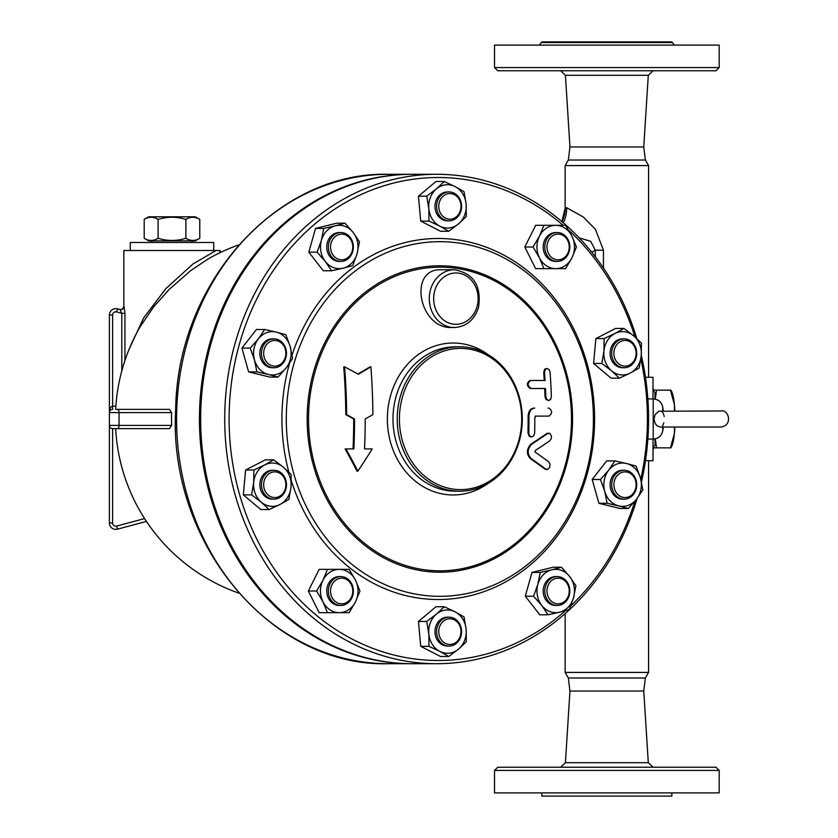 <?xml version="1.0" encoding="UTF-8"?>
<svg xmlns="http://www.w3.org/2000/svg" width="838" height="838" viewBox="0 0 838 838"><rect width="100%" height="100%" fill="white"/><g stroke="black" fill="none" stroke-linecap="round" stroke-linejoin="round"><path stroke-width="1.26" d="M579.1 237.814L590.706 241.334L595.273 250.206L603.454 250.206L595.43 229.329L583.437 217.094L566.677 207.709L565.262 207.709A32.095 31.949 -53.6 0 1 561.994 221.682M563.272 222.772A32.095 30.859 78.1 0 0 566.677 207.709M565.262 207.709L561.9 221.599M648.581 460.722L648.581 672.422L565.137 672.422L565.137 613.605M648.581 165.578L645.365 160.016L568.342 160.016L565.137 165.578L648.581 165.578L648.581 377.278M660.292 427.024L657.285 425.934L655.358 423.86L653.944 419.429L655.086 414.601L658.867 411.228L720.785 410.976C728.672 408.85 733.271 425.704 720.785 427.024L660.292 427.024M662.711 425.767L663.822 422.886M663.476 414.066L662.125 411.542M661.968 411.437L661.276 411.123M664.22 416.496L663.822 415.114M614.086 344.806A14.445 12.507 90 0 0 613.06 359.858A14.445 12.507 90 0 0 624.205 367.735A14.445 12.507 90 0 0 636.712 353.301A14.445 12.507 90 0 0 624.205 338.856A14.445 12.507 90 0 0 614.086 344.806M624.205 367.735L622.603 367.735A14.445 12.507 -90 0 1 611.457 359.858A14.445 12.507 -90 0 1 612.484 344.806A14.445 12.507 -90 0 1 622.603 338.856L624.205 338.856M616.014 345.748A12.842 11.114 -90 0 1 635.162 348.074A12.842 11.114 -90 0 1 623.849 366.059A12.842 11.114 -90 0 1 616.014 345.748M620.34 470.966A14.445 12.507 90 0 0 611.855 486.962A14.445 12.507 90 0 0 624.205 499.144A14.445 12.507 90 0 0 636.712 484.699A14.445 12.507 90 0 0 624.205 470.265A14.445 12.507 90 0 0 620.34 470.966M624.205 499.144L622.603 499.144A14.445 12.507 -90 0 1 610.242 486.962A14.445 12.507 -90 0 1 618.737 470.966A14.445 12.507 -90 0 1 622.603 470.265L624.205 470.265M621.566 472.496A12.842 11.114 -90 0 1 635.885 487.37A12.842 11.114 -90 0 1 617.564 494.242A12.842 11.114 -90 0 1 621.566 472.496M561.177 577.277A14.445 12.507 90 0 0 557.312 576.575A14.445 12.507 90 0 0 544.805 591.01A14.445 12.507 90 0 0 557.312 605.455A14.445 12.507 90 0 0 569.662 593.273A14.445 12.507 90 0 0 561.177 577.277M557.312 605.455L555.709 605.455A14.445 12.507 -90 0 1 543.202 591.01A14.445 12.507 -90 0 1 555.709 576.575L557.312 576.575M561.554 578.807A12.842 11.114 -90 0 1 565.556 600.553A12.842 11.114 -90 0 1 547.245 593.681A12.842 11.114 -90 0 1 561.554 578.807M459.203 623.126A14.445 12.507 90 0 0 449.084 617.177A14.445 12.507 90 0 0 436.577 631.622A14.445 12.507 90 0 0 449.084 646.067A14.445 12.507 90 0 0 460.23 638.179A14.445 12.507 90 0 0 459.203 623.126M449.084 646.067L447.482 646.067A14.445 12.507 -90 0 1 434.974 631.622A14.445 12.507 -90 0 1 447.482 617.177L449.084 617.177M458.878 624.08A12.842 11.114 -90 0 1 451.043 644.391A12.842 11.114 -90 0 1 439.73 626.395A12.842 11.114 -90 0 1 458.878 624.08M353.353 591.01A14.445 12.507 90 0 0 340.846 576.575A14.445 12.507 90 0 0 328.339 591.01A14.445 12.507 90 0 0 340.846 605.455A14.445 12.507 90 0 0 353.353 591.01M340.846 605.455L339.243 605.455A14.445 12.507 -90 0 1 326.736 591.01A14.445 12.507 -90 0 1 339.243 576.575L340.846 576.575M352.767 591.01A12.842 11.114 -90 0 1 336.09 602.134A12.842 11.114 -90 0 1 336.09 579.896A12.842 11.114 -90 0 1 352.767 591.01M284.082 493.194A14.445 12.507 90 0 0 285.109 478.142A14.445 12.507 90 0 0 273.963 470.265A14.445 12.507 90 0 0 261.456 484.699A14.445 12.507 90 0 0 273.963 499.144A14.445 12.507 90 0 0 284.082 493.194M273.963 499.144L272.35 499.144A14.445 12.507 -90 0 1 259.843 484.699A14.445 12.507 -90 0 1 272.35 470.265L273.963 470.265M283.757 492.252A12.842 11.114 -90 0 1 264.609 489.926A12.842 11.114 -90 0 1 275.922 471.941A12.842 11.114 -90 0 1 283.757 492.252M277.828 367.034A14.445 12.507 90 0 0 286.313 351.038A14.445 12.507 90 0 0 273.963 338.856A14.445 12.507 90 0 0 261.456 353.301A14.445 12.507 90 0 0 273.963 367.735A14.445 12.507 90 0 0 277.828 367.034M273.963 367.735L272.35 367.735A14.445 12.507 -90 0 1 259.843 353.301A14.445 12.507 -90 0 1 272.35 338.856L273.963 338.856M278.195 365.504A12.842 11.114 -90 0 1 263.886 350.63A12.842 11.114 -90 0 1 282.197 343.758A12.842 11.114 -90 0 1 278.195 365.504M336.981 260.723A14.445 12.507 90 0 0 340.846 261.425A14.445 12.507 90 0 0 353.353 246.99A14.445 12.507 90 0 0 340.846 232.545A14.445 12.507 90 0 0 328.496 244.727A14.445 12.507 90 0 0 336.981 260.723M340.846 261.425L339.243 261.425A14.445 12.507 -90 0 1 335.378 260.723A14.445 12.507 -90 0 1 326.893 244.727A14.445 12.507 -90 0 1 339.243 232.545L340.846 232.545M338.217 259.193A12.842 11.114 -90 0 1 334.215 237.447A12.842 11.114 -90 0 1 352.526 244.319A12.842 11.114 -90 0 1 338.217 259.193M438.965 214.874A14.445 12.507 90 0 0 449.084 220.823A14.445 12.507 90 0 0 461.591 206.378A14.445 12.507 90 0 0 449.084 191.933A14.445 12.507 90 0 0 437.939 199.821A14.445 12.507 90 0 0 438.965 214.874M449.084 220.823L447.482 220.823A14.445 12.507 -90 0 1 437.363 214.874A14.445 12.507 -90 0 1 436.336 199.821A14.445 12.507 -90 0 1 447.482 191.933L449.084 191.933M440.893 213.92A12.842 11.114 -90 0 1 448.718 193.609A12.842 11.114 -90 0 1 460.041 211.605A12.842 11.114 -90 0 1 440.893 213.92M601.841 363.472L603.936 351.028A21.662 18.761 90 0 0 611.572 370.825L601.841 363.472L593.587 363.472L595.849 338.594L604.104 338.594L614.966 333.503A21.662 18.761 90 0 0 603.936 351.028L604.104 338.594M630.228 373.088L619.366 378.179L611.572 370.825A21.662 18.761 90 0 0 630.228 373.088A21.662 18.761 90 0 0 641.259 355.563L639.153 367.997L630.228 373.088M633.622 335.766L641.426 343.119L641.259 355.563A21.662 18.761 90 0 0 633.622 335.766A21.662 18.761 90 0 0 614.966 333.503L623.901 328.423L633.622 335.766M600.437 479.504L608.66 470.212A21.662 18.761 90 0 0 604.753 491.393L600.437 479.504L592.183 479.504L606.681 460.91L614.935 460.91L626.499 463.508A21.662 18.761 90 0 0 608.66 470.212L614.935 460.91M618.695 505.89L607.141 503.292L604.753 491.393A21.662 18.761 90 0 0 618.695 505.89A21.662 18.761 90 0 0 636.545 499.197L628.322 508.498L618.695 505.89M640.442 478.006L642.819 489.905L636.545 499.197A21.662 18.761 90 0 0 640.442 478.006A21.662 18.761 90 0 0 626.499 463.508L636.126 466.117L640.442 478.006M540.248 572.427L551.813 569.819A21.662 18.761 90 0 0 537.87 584.316L540.248 572.427L531.983 572.427L553.174 567.221L561.439 567.221L569.651 576.523A21.662 18.761 90 0 0 551.813 569.819L561.439 567.221M541.767 605.507L533.555 596.216L537.87 584.316A21.662 18.761 90 0 0 541.767 605.507A21.662 18.761 90 0 0 559.606 612.201L548.042 614.799L541.767 605.507M573.548 597.704L569.232 609.603L559.606 612.201A21.662 18.761 90 0 0 573.548 597.704A21.662 18.761 90 0 0 569.651 576.523L575.926 585.814L573.548 597.704M444.245 606.743L455.107 611.834A21.662 18.761 90 0 0 436.451 614.097L444.245 606.743L435.99 606.743L418.455 621.45L426.72 621.45L436.451 614.097A21.662 18.761 90 0 0 428.815 633.884L426.72 621.45M439.845 651.409L428.983 646.328L428.815 633.884A21.662 18.761 90 0 0 439.845 651.409A21.662 18.761 90 0 0 458.501 649.146L448.77 656.5L439.845 651.409M464.032 616.915L466.138 629.359A21.662 18.761 90 0 0 455.107 611.834L464.032 616.915M466.138 629.359L466.295 641.793L458.501 649.146A21.662 18.761 90 0 0 466.138 629.359M349.111 569.348L355.49 580.179A21.662 18.761 90 0 0 339.243 569.348L349.111 569.348M322.997 580.179L327.449 569.348L339.243 569.348A21.662 18.761 90 0 0 322.997 580.179A21.662 18.761 90 0 0 322.997 601.841L316.617 591.01L322.997 580.179M359.942 591.01L355.49 601.841A21.662 18.761 90 0 0 355.49 580.179L359.942 591.01M339.243 612.672L327.449 612.672L322.997 601.841A21.662 18.761 90 0 0 339.243 612.672A21.662 18.761 90 0 0 355.49 601.841L349.111 612.672L340.846 612.672M291.174 474.528L291.016 486.972A21.662 18.761 90 0 0 283.38 467.175L291.174 474.528M264.724 464.912L273.649 459.821L283.38 467.175A21.662 18.761 90 0 0 264.724 464.912A21.662 18.761 90 0 0 253.694 482.437L253.862 470.003L264.724 464.912M288.911 499.406L279.986 504.497A21.662 18.761 90 0 0 291.016 486.972L288.911 499.406M261.33 502.234L251.599 494.881L253.694 482.437A21.662 18.761 90 0 0 261.33 502.234A21.662 18.761 90 0 0 279.986 504.497L269.124 509.577L261.33 502.234M292.577 358.496L286.292 367.788A21.662 18.761 90 0 0 290.199 346.607L292.577 358.496M276.257 332.11L285.884 334.708L290.199 346.607A21.662 18.761 90 0 0 276.257 332.11A21.662 18.761 90 0 0 258.408 338.803L264.693 329.502L276.257 332.11M278.08 377.09L268.453 374.492A21.662 18.761 90 0 0 286.292 367.788L278.08 377.09L269.826 377.09L248.635 371.883L241.941 348.095L250.195 348.095L258.408 338.803A21.662 18.761 90 0 0 254.511 359.994L250.195 348.095M268.453 374.492L256.889 371.883L254.511 359.994A21.662 18.761 90 0 0 268.453 374.492M352.777 265.573L343.151 268.181A21.662 18.761 90 0 0 357.093 253.684L352.777 265.573M353.186 232.493L359.471 241.784L357.093 253.684A21.662 18.761 90 0 0 353.186 232.493A21.662 18.761 90 0 0 335.347 225.799L344.973 223.201L353.186 232.493M331.586 270.779L325.301 261.477A21.662 18.761 90 0 0 343.151 268.181L331.586 270.779L323.321 270.779L308.824 252.186L315.528 228.397L323.782 228.397L335.347 225.799A21.662 18.761 90 0 0 321.404 240.297L323.782 228.397M325.301 261.477L317.089 252.186L321.404 240.297A21.662 18.761 90 0 0 325.301 261.477M448.77 231.257L439.845 226.166A21.662 18.761 90 0 0 458.501 223.903L448.77 231.257L440.516 231.257L420.728 221.085L428.983 221.085L428.815 208.641A21.662 18.761 90 0 0 439.845 226.166L428.983 221.085M466.138 204.116L466.295 216.55L458.501 223.903A21.662 18.761 90 0 0 466.138 204.116A21.662 18.761 90 0 0 455.107 186.591L464.032 191.672L466.138 204.116M436.451 188.854L444.245 181.5L455.107 186.591A21.662 18.761 90 0 0 436.451 188.854A21.662 18.761 90 0 0 428.815 208.641L426.72 196.207L436.451 188.854M595.849 338.594L615.637 328.423L623.901 328.423M593.587 363.472L611.111 378.179L619.366 378.179M607.141 503.292L598.877 503.292L620.068 508.498L628.322 508.498M533.555 596.216L525.29 596.216L539.787 614.799L548.042 614.799M428.983 646.328L420.728 646.328L440.516 656.5L448.77 656.5M420.728 646.328L418.455 621.45M316.617 591.01L308.353 591.01L319.184 612.672L327.449 612.672M308.353 591.01L319.184 569.348L327.449 569.348M269.124 509.577L260.859 509.577L243.334 494.881L251.599 494.881M243.334 494.881L245.597 470.003L253.862 470.003M245.597 470.003L265.395 459.821L273.649 459.821M248.635 371.883L256.889 371.883M241.941 348.095L256.438 329.502L264.693 329.502M308.824 252.186L317.089 252.186M315.528 228.397L336.708 223.201L344.973 223.201M420.728 221.085L418.455 196.207L435.99 181.5L444.245 181.5M418.455 196.207L426.72 196.207M598.877 503.292L592.183 479.504M525.29 596.216L531.983 572.427M339.243 569.348L340.846 569.348M546.994 246.99A12.842 11.114 -90 0 1 563.67 235.866A12.842 11.114 -90 0 1 563.67 258.104A12.842 11.114 -90 0 1 546.994 246.99M544.805 246.99A14.445 12.507 90 0 0 557.312 261.425A14.445 12.507 90 0 0 569.819 246.99A14.445 12.507 90 0 0 557.312 232.545A14.445 12.507 90 0 0 544.805 246.99M557.312 261.425L555.709 261.425A14.445 12.507 -90 0 1 543.202 246.99A14.445 12.507 -90 0 1 555.709 232.545L557.312 232.545M543.914 268.652L539.463 257.821A21.662 18.761 90 0 0 555.709 268.652L535.65 268.652L524.818 246.99L533.073 246.99L539.463 236.159A21.662 18.761 90 0 0 539.463 257.821L533.073 246.99M571.956 257.821L565.577 268.652L555.709 268.652A21.662 18.761 90 0 0 571.956 257.821A21.662 18.761 90 0 0 571.956 236.159L576.408 246.99L571.956 257.821M555.709 225.328L565.577 225.328L571.956 236.159A21.662 18.761 90 0 0 555.709 225.328A21.662 18.761 90 0 0 539.463 236.159L543.914 225.328L557.312 225.328M524.818 246.99L535.65 225.328L543.914 225.328M557.312 268.652L555.709 268.652M436.65 663.717L412.579 663.717A244.717 211.93 -90 0 1 200.649 419A244.717 211.93 -90 0 1 412.579 174.283L436.65 174.283A244.717 211.93 90 0 0 224.72 419A244.717 211.93 90 0 0 436.65 663.717A244.717 211.93 90 0 0 637.079 498.505M370.867 366.845A339.463 84.868 153.4 0 1 358.402 374.261A351.174 87.791 -153.4 0 0 344.586 366.845A331.324 165.662 90 0 1 346.639 414.601A347.131 86.785 26.6 0 1 354.547 419A333.922 166.961 90 0 1 353.877 448.917L345.979 448.917A331.586 143.581 56.3 0 1 357.857 471.155A345.497 149.604 -56.3 0 0 372.219 448.917L364.54 448.917A337.169 168.585 -90 0 0 365.2 419A347.917 86.974 -26.6 0 0 372.868 414.601A339.317 169.653 -90 0 0 370.867 366.845L370.019 366.845A337.808 84.449 -26.6 0 1 357.962 374.02M353.877 448.917L353.028 448.917A332.236 166.113 -90 0 0 353.709 419A345.507 86.377 -153.4 0 0 345.79 414.601A329.627 164.814 -90 0 0 343.727 366.845L344.586 366.845M345.979 448.917L353.028 448.917M354.547 419L353.709 419M346.639 414.601L345.79 414.601M357.857 471.155L357.009 471.155A329.889 142.848 -123.7 0 0 345.12 448.917M364.54 448.917L371.381 448.917M534.717 408.085C531.24 408.504 529.312 411.175 528.946 416.109A340.165 170.083 90 0 1 528.809 432.963L529.417 435.509L531.585 436.975L533.754 435.791L534.665 432.963A337.976 168.993 -90 0 0 534.801 417.712L535.964 416.109L548.984 416.109C552.504 413.448 552.483 410.777 548.9 408.085L548.052 408.085M531.648 436.975L529.26 436.336L527.982 432.963A338.5 169.255 -90 0 0 528.118 416.109C528.485 411.175 530.412 408.504 533.879 408.085M548.984 416.109L535.126 416.109M550.105 372.46L549.236 369.841L547.057 368.448L545.171 369.652L544.574 372.46A332.99 166.49 90 0 1 545.088 380.483L530.789 380.483C527.165 383.113 527.301 385.794 531.208 388.507L545.507 388.507A332.99 166.49 90 0 1 545.831 396.531L546.575 399.129L548.681 400.543L550.608 399.433L551.362 396.531A330.172 165.086 -90 0 0 550.105 372.46M530.789 380.483L544.239 380.483A331.293 165.652 -90 0 0 543.715 372.46L544.658 369.181L547.057 368.448M531.208 388.507L530.37 388.507C526.474 385.794 526.337 383.113 529.962 380.483M548.733 400.543L546.041 399.558L544.983 396.531A331.293 165.652 -90 0 0 544.658 388.507L530.37 388.507M547.623 433.529A345.706 75.514 157.2 0 1 531.795 444.119C527.28 449 527.05 453.808 531.103 458.554A351.394 76.75 22.8 0 1 545.873 469.144L547.874 469.374L549.686 467.321L550.032 464.168L548.806 461.927A351.185 76.708 -157.2 0 0 535.073 452.059L535.136 450.614A344.146 75.169 -22.8 0 0 549.843 440.746L551.299 438.504L551.425 436.043L549.906 433.435L546.774 433.529L548.838 433.12M547.057 469.552L545.014 469.144A349.781 76.405 -157.2 0 0 530.265 458.554C526.212 453.808 526.453 449 530.957 444.119A344.083 75.158 -22.8 0 0 546.774 433.529M451.357 327.532L451.263 327.532C418.948 328.328 408.085 268.904 440.631 269.763L454.301 269.763A28.88 25.014 90 0 0 429.286 298.653A28.88 25.014 90 0 0 454.301 327.532C466.253 326.736 474.329 320.074 478.508 307.536C481.703 285.842 473.627 273.251 454.301 269.763M565.482 610.672A241.501 209.144 -90 0 1 345.696 635.571A241.501 209.144 -90 0 1 229.099 419A241.501 209.144 -90 0 1 344.408 203.173A241.501 209.144 -90 0 1 563.188 225.328M568.677 230.199A241.501 209.144 -90 0 1 634.942 336.897M640.861 359.062A241.501 209.144 -90 0 1 640.787 479.263M634.9 501.239A241.501 209.144 -90 0 1 570.804 605.801M641.437 481.955A244.717 211.93 90 0 0 641.28 355.343M636.796 338.552A244.717 211.93 90 0 0 436.65 174.283M288.838 472.14A180.526 156.339 -90 0 1 281.914 419A180.526 156.339 -90 0 1 289.519 363.357M292.064 355.008A180.526 156.339 -90 0 1 532.727 275.168A180.526 156.339 -90 0 1 531.03 564.299A180.526 156.339 -90 0 1 291.32 480.698M521.697 419A70.602 61.143 -90 0 1 429.978 480.143A70.602 61.143 -90 0 1 429.978 357.857A70.602 61.143 -90 0 1 521.697 419M522.294 419A72.215 62.536 90 0 0 459.748 346.785A72.215 62.536 90 0 0 397.212 419A72.215 62.536 90 0 0 459.748 491.215A72.215 62.536 90 0 0 522.294 419M488.271 354.736A75.975 65.804 90 0 0 403.319 369.401A75.975 65.804 90 0 0 403.319 468.599A75.975 65.804 90 0 0 488.271 483.264M308.531 419A151.825 131.482 90 0 0 505.754 550.482A151.825 131.482 90 0 0 505.754 287.518A151.825 131.482 90 0 0 308.531 419M286.292 419A177.321 153.564 90 0 0 516.637 572.564A177.321 153.564 90 0 0 516.637 265.437A177.321 153.564 90 0 0 286.292 419M115.874 406.158L112.617 406.158L112.617 315.036A3.205 3.205 0 0 1 116.66 311.935L121.793 313.318L120.002 309.515A3.205 3.195 105 0 0 124.024 306.415L123.846 306.362C122.924 308.96 121.573 309.997 119.813 309.463L117.488 308.834A6.421 6.421 0 0 0 109.401 315.036L109.401 522.964A6.421 6.421 0 0 0 117.488 529.166L146.441 521.404M121.793 370.93L121.793 313.318L124.935 313.318L124.024 306.415M220.048 252.667L219.451 250.51L216.099 250.51L193.054 263.907L165.756 288.743L143.602 318.031L129.241 348.954M140.25 326.558L153.7 306.802L169.234 289.372L190.488 270.789L207.95 259.036M220.132 251.913L220.3 252.542M109.401 522.964L112.617 522.964L112.617 428.627L117.425 428.627A3.205 1.603 -90 0 0 119.038 425.421L119.038 412.579L171.633 412.579L169.391 409.373L115.675 409.373M171.633 412.579A177.478 153.7 90 0 0 171.633 425.421L169.391 428.627L117.425 428.627M238.799 593.105A184.538 184.538 0 0 1 115.675 428.647L118.231 428.627M216.099 250.51L123.846 250.51L123.846 306.362M220.132 251.892L220.132 250.51L219.451 250.51M112.617 406.158C110.668 406.556 109.6 408.693 109.401 412.579A3.205 3.205 0 0 1 112.617 409.373L112.617 406.158M112.617 428.627A3.205 3.205 0 0 1 109.401 425.421L171.633 425.421M120.002 309.515L117.488 308.834L116.66 311.935M130.267 250.51L130.267 242.486L213.711 242.486L213.711 250.51M653.012 439.06L653.012 460.722L645.47 460.722M645.47 377.278L653.012 377.278L653.012 398.94M411.971 663.717A244.717 211.93 -90 0 1 411.374 663.717A244.717 211.93 -90 0 1 199.444 419A244.717 211.93 -90 0 1 411.374 174.283A244.717 211.93 -90 0 1 411.971 174.283M655.002 438.892L655.002 445.481L653.012 447.461M653.012 390.539L655.002 392.519L655.002 399.108M653.755 391.283A36.903 6.411 -90 0 0 653.012 388.025M653.012 449.975A36.903 6.411 -90 0 0 653.755 446.717M565.137 672.422L568.342 677.984L645.365 677.984L648.581 672.422M670.85 390.12L671.605 391.493A28.88 5.018 90 0 1 674.412 404.555A28.88 5.018 90 0 1 674.883 410.976M674.883 427.024A28.88 5.018 90 0 1 674.412 433.445A28.88 5.018 90 0 1 671.605 446.507L670.85 447.88M674.527 410.976L674.412 404.555L670.421 390.12L656.542 390.12L655.285 399.171M655.285 438.829L656.542 447.88L670.421 447.88L674.412 433.445L674.527 427.024M656.542 447.88L653.514 447.88M653.514 390.12L656.542 390.12M144.199 219.42L148.724 216.812L195.254 216.812L199.779 219.42C195.149 216.529 190.519 216.529 185.889 219.42C176.619 216.529 167.359 216.529 158.089 219.42C153.459 216.529 148.829 216.529 144.199 219.42L144.199 238.264C148.829 241.166 153.459 241.166 158.089 238.264C167.359 241.166 176.619 241.166 185.889 238.264C190.519 241.166 195.149 241.166 199.779 238.264L199.779 219.42M185.889 238.264L185.889 219.42M158.089 238.264L158.089 219.42M199.779 238.264L195.254 240.883L148.724 240.883L144.199 238.264M568.342 160.016L569.945 146.954L643.762 146.954L645.365 160.016M674.412 45.105L671.846 41.9L541.872 41.9L539.295 45.105M719.182 45.105L494.525 45.105L494.525 67.574L719.182 67.574L719.182 45.105M494.525 67.574L497.741 70.78L715.977 70.78L719.182 67.574M643.762 146.954L648.298 75.294L653.095 70.78M653.095 767.22L648.298 762.706L643.762 691.046L645.365 677.984M643.762 691.046L569.945 691.046L565.42 762.706L560.612 767.22M671.846 792.895L671.846 796.1L541.872 796.1L541.872 792.895M719.182 792.895L494.525 792.895L494.525 770.426L719.182 770.426L719.182 792.895M719.182 770.426L715.977 767.22L497.741 767.22L494.525 770.426M591.764 252.259L595.273 250.206L595.273 256.721M603.454 268.055L603.454 250.206M663.34 427.024L662.711 430.952L662.711 427.024M662.711 410.976L662.711 407.048C661.528 402.02 658.354 399.317 653.211 398.94L653.211 439.06C658.354 438.683 661.528 435.98 662.711 430.952M528.809 432.963L527.982 432.963M528.946 416.109L528.118 416.109M544.574 372.46L543.715 372.46M545.831 396.531L544.983 396.531M531.795 444.119L530.957 444.119M531.103 458.554L530.265 458.554M545.873 469.144L545.014 469.144M433.665 298.653A25.674 22.238 -90 0 1 467.017 276.414A25.674 22.238 -90 0 1 467.017 320.881A25.674 22.238 -90 0 1 433.665 298.653M459.748 491.215L455.516 491.215A72.215 62.536 -90 0 1 392.98 419A72.215 62.536 -90 0 1 455.516 346.785L459.748 346.785M307.169 419A153.218 132.687 90 0 0 506.204 551.687A153.218 132.687 90 0 0 506.204 286.313A153.218 132.687 90 0 0 307.169 419M124.935 360.529L124.935 313.318M117.488 529.166L116.66 526.065A3.205 3.205 0 0 1 112.617 522.964M144.597 518.575L116.66 526.065M109.401 412.579L119.038 412.579A3.205 1.603 -90 0 0 117.425 409.373M112.617 315.036L109.401 315.036M388.507 663.717A244.717 211.93 -90 0 1 176.577 419A244.717 211.93 -90 0 1 388.507 174.283C277.43 171.308 177.604 282.123 175.687 408.745C167.579 542.563 270.842 667.278 388.507 663.717L411.374 663.717M671.846 42.539L541.872 42.539M569.945 146.954L565.42 75.294L648.298 75.294M648.298 762.706L565.42 762.706M565.137 165.578L565.137 207.541M663.34 410.976L662.711 407.048M653.211 398.94L647.858 398.94M653.211 439.06L647.858 439.06M451.263 327.532L454.301 327.532M238.799 244.895A184.538 184.538 0 0 0 207.887 259.078M140.47 326.181A184.538 184.538 0 0 0 115.675 409.3M411.374 174.283L388.507 174.283M192.049 242.486L192.049 240.883M151.929 242.486L151.929 240.883M565.42 75.294L560.612 70.78M568.342 677.984L569.945 691.046"/></g></svg>
